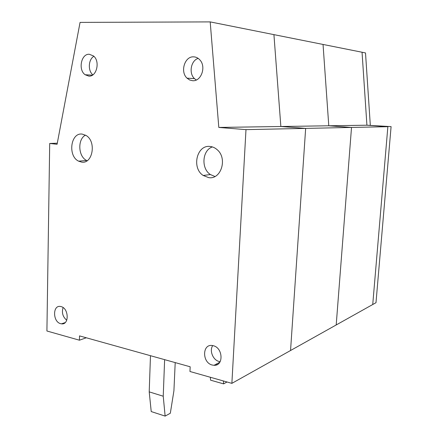 <?xml version="1.0" encoding="UTF-8"?>
<svg xmlns="http://www.w3.org/2000/svg" width="438" height="438" viewBox="0 0 438 438"><rect width="100%" height="100%" fill="white"/><g stroke="black" fill="none" stroke-linecap="round" stroke-linejoin="round"><path stroke-width="0.66" d="M150.475 355.7L149.21 391.868L151.219 411.561L165.131 416.1L163.232 396.22L164.628 359.647M165.131 416.1L170.327 413.237L173.919 390.745L175.205 362.604M149.21 391.868L163.232 396.22M57.29 143.199L49.702 143.467L46.91 330.997L79.426 340.2L79.519 335.891L190.174 366.781L189.961 371.495L231.872 383.36L245.986 129.632L218.808 127.436L210.191 21.9L273.925 34.635L280.857 126.505L273.925 34.635L323.041 44.446L328.785 125.783L351.517 127.442L336.198 324.963L351.517 127.442L387.865 126.692L366.918 125.208L391.09 126.62L366.918 125.208L362.051 52.237L366.918 125.208L328.785 125.783L351.517 127.442L305.658 128.394L290.547 350.515L372.733 304.514L387.865 126.692L372.733 304.514L375.99 302.691L391.09 126.62M218.808 127.436L280.857 126.505L305.658 128.394L280.857 126.505L328.785 125.783L323.041 44.446L365.511 52.932L370.307 125.158M60.69 323.687L61.462 323.835C69.363 325.226 68.93 308.171 60.997 306.584L60.668 306.507C52.538 304.569 52.598 321.903 60.69 323.687M88.815 76.113C96.672 77.022 100.395 61.26 93.48 55.949L89.314 54.263C81.156 53.573 77.931 69.954 85.18 74.756L88.815 76.113M192.605 80.712C201.108 81.632 206.44 66.921 199.969 60.022C198.19 58.002 196.087 56.945 193.656 56.847C184.699 56.141 179.919 71.821 187.026 78.167L189.638 79.99L192.605 80.712M81.599 162.104C92.697 164.272 96.672 141.447 86.083 135.479L82.202 134.094C70.595 132.331 67.589 156.158 78.648 161.173L81.599 162.104M208.641 177.614C221.059 179.958 227.809 158.425 217.16 149.697C215.053 147.82 212.715 146.746 210.147 146.478C196.799 144.513 191.351 168.028 203.216 175.479L208.641 177.614M212.255 365.035L214.045 365.303C223.818 366.108 223.095 347.717 213.24 345.713L212.474 345.555C202.121 343.523 201.945 362.713 212.255 365.035M212.715 345.598C209.2 350.597 212.977 360.091 219.055 361.465L220.155 361.678M212.386 146.933C202.17 150.234 200.916 168.548 210.382 174.538L214.943 176.498M85.492 135.128C77.334 139.268 78.172 156.64 86.664 160.494L87.124 160.719M198.179 58.385C190.891 60.537 188.597 73.321 194.472 78.621L196.268 80.001M93.869 56.305C88.317 59.453 87.731 70.797 92.867 74.849M63.094 307.585C61.555 312.639 62.771 316.86 66.746 320.244M231.872 383.36L290.547 350.515L305.658 128.394L245.986 129.632M49.702 143.467L57.088 144.277L80.066 22.393L210.191 21.9M79.426 340.2L86.286 337.78M210.36 377.271L210.569 380.168L223.588 383.88L223.396 380.961M227.026 381.985L223.588 383.88M216.131 364.197L217.352 364.525M65.213 322.571L61.462 323.835M219.81 362.248L214.045 365.303M210.382 174.538L203.216 175.479M86.664 160.494L78.648 161.173M194.472 78.621L187.026 78.167M92.407 75.155L85.18 74.756"/></g></svg>
